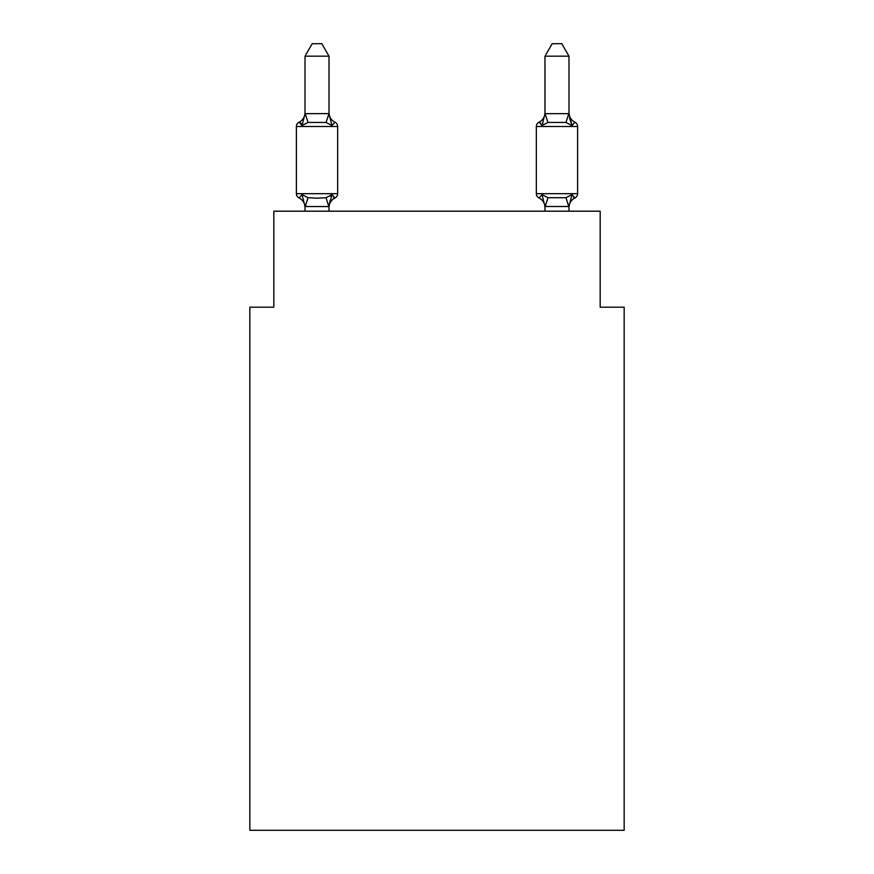 <?xml version="1.0" encoding="UTF-8"?>
<svg xmlns="http://www.w3.org/2000/svg" width="874" height="874" viewBox="0 0 874 874"><rect width="100%" height="100%" fill="white"/><g stroke="black" fill="none" stroke-linecap="round" stroke-linejoin="round"><path stroke-width="1.31" d="M624.167 830.3L624.167 307.178L600.176 307.178L600.176 211.191L273.824 211.191L273.824 307.178L249.833 307.178L249.833 830.3L624.167 830.3M330.591 196.224L332.011 194.618L328.821 206.559L305.015 206.504L302.022 194.618L299.083 197.994A4.796 4.796 0 0 1 296.384 193.678A4.796 4.796 0 0 0 299.083 197.994L302.022 194.618L299.083 197.994A4.796 4.796 0 0 1 296.384 193.678A4.796 4.796 0 0 0 299.083 197.994L302.022 194.618L299.083 197.994A4.796 4.796 0 0 1 296.384 193.678A4.796 4.796 0 0 0 299.083 197.994L302.022 194.618L299.083 197.994A4.796 4.796 0 0 1 296.384 193.678A4.796 4.796 0 0 0 299.083 197.994L302.022 194.618L299.083 197.994A4.796 4.796 0 0 1 296.384 193.678A4.796 4.796 0 0 0 299.083 197.994L302.022 194.618L299.083 197.994A4.796 4.796 0 0 1 296.384 193.678A4.796 4.796 0 0 0 299.083 197.994L302.022 194.618L299.083 197.994A4.796 4.796 0 0 1 296.384 193.678A4.796 4.796 0 0 0 299.083 197.994L302.022 194.618L299.083 197.994A4.796 4.796 0 0 1 296.384 193.678A4.796 4.796 0 0 0 299.083 197.994L302.022 194.618L299.083 197.994A4.796 4.796 0 0 1 296.384 193.678A4.796 4.796 0 0 0 299.083 197.994L302.022 194.618L299.083 197.994A4.796 4.796 0 0 1 296.384 193.678A4.796 4.796 0 0 0 299.083 197.994L302.022 194.618L299.083 197.994A4.796 4.796 0 0 1 296.384 193.678A4.796 4.796 0 0 0 299.083 197.994L302.022 194.618L308.019 197.699L317.022 198.18L326.024 197.699L332.011 194.618L334.961 197.994A4.796 4.796 0 0 0 337.659 193.678A4.796 4.796 0 0 1 334.961 197.994L333.584 197.338L334.961 197.994A4.796 4.796 0 0 0 337.659 193.678A4.796 4.796 0 0 1 334.961 197.994A4.796 4.796 0 0 0 337.659 193.678A4.796 4.796 0 0 1 334.961 197.994L333.584 197.338L334.961 197.994A4.796 4.796 0 0 0 337.659 193.678A4.796 4.796 0 0 1 334.961 197.994A4.796 4.796 0 0 0 337.659 193.678A4.796 4.796 0 0 1 334.961 197.994L333.584 197.338L334.961 197.994A4.796 4.796 0 0 0 337.659 193.678A4.796 4.796 0 0 1 334.961 197.994A4.796 4.796 0 0 0 337.659 193.678A4.796 4.796 0 0 1 334.961 197.994L333.584 197.338L334.961 197.994A4.796 4.796 0 0 0 337.659 193.678A4.796 4.796 0 0 1 334.961 197.994A4.796 4.796 0 0 0 337.659 193.678A4.796 4.796 0 0 1 334.961 197.994L333.584 197.338L334.961 197.994A4.796 4.796 0 0 0 337.659 193.678A4.796 4.796 0 0 1 334.961 197.994A4.796 4.796 0 0 0 337.659 193.678A4.796 4.796 0 0 1 334.961 197.994L332.011 194.618L334.961 197.994A10.554 10.554 0 0 0 329.017 207.488M301.159 123.507L299.083 122.174A4.796 4.796 0 0 0 296.384 126.49A4.796 4.796 0 0 1 299.083 122.174L300.448 122.83L299.083 122.174A4.796 4.796 0 0 0 296.384 126.49A4.796 4.796 0 0 1 299.083 122.174A4.796 4.796 0 0 0 296.384 126.49A4.796 4.796 0 0 1 299.083 122.174L300.448 122.83L299.083 122.174A4.796 4.796 0 0 0 296.384 126.49A4.796 4.796 0 0 1 299.083 122.174A4.796 4.796 0 0 0 296.384 126.49A4.796 4.796 0 0 1 299.083 122.174L300.448 122.83L299.083 122.174A4.796 4.796 0 0 0 296.384 126.49A4.796 4.796 0 0 1 299.083 122.174A4.796 4.796 0 0 0 296.384 126.49A4.796 4.796 0 0 1 299.083 122.174L300.448 122.83L299.083 122.174A4.796 4.796 0 0 0 296.384 126.49A4.796 4.796 0 0 1 299.083 122.174A4.796 4.796 0 0 0 296.384 126.49A4.796 4.796 0 0 1 299.083 122.174L300.448 122.83L299.083 122.174A4.796 4.796 0 0 0 296.384 126.49A4.796 4.796 0 0 1 299.083 122.174A4.796 4.796 0 0 0 296.384 126.49A4.796 4.796 0 0 1 299.083 122.174L302.022 125.55L299.083 122.174A10.554 10.554 0 0 0 305.015 112.68M329.017 56.176L305.015 56.176L312.226 43.7L321.807 43.7L329.017 56.176L329.017 114.09L332.011 125.55L334.961 122.174A4.796 4.796 0 0 1 337.659 126.49L337.659 193.678L337.659 126.49L337.659 193.678L337.659 126.49L337.659 193.678L337.659 126.49L337.659 193.678L296.384 193.678L296.384 126.49L337.659 126.49M329.017 206.067L330.143 200.419M568.985 207.488A10.554 10.554 0 0 1 574.917 197.994L573.552 197.338L574.917 197.994L573.552 197.338L574.917 197.994L573.552 197.338L574.917 197.994L573.552 197.338L574.917 197.994L573.552 197.338L574.917 197.994L571.978 194.618L574.917 197.994A4.796 4.796 0 0 0 577.616 193.678A4.796 4.796 0 0 1 574.917 197.994L571.978 194.618L574.917 197.994A4.796 4.796 0 0 0 577.616 193.678A4.796 4.796 0 0 1 574.917 197.994L571.978 194.618L574.917 197.994A4.796 4.796 0 0 0 577.616 193.678A4.796 4.796 0 0 1 574.917 197.994L571.978 194.618L574.917 197.994A4.796 4.796 0 0 0 577.616 193.678A4.796 4.796 0 0 1 574.917 197.994L571.978 194.618L574.917 197.994A4.796 4.796 0 0 0 577.616 193.678A4.796 4.796 0 0 1 574.917 197.994L571.978 194.618L574.917 197.994A4.796 4.796 0 0 0 577.616 193.678L577.616 126.49L536.341 126.49L536.341 193.678A4.796 4.796 0 0 0 539.039 197.994A4.796 4.796 0 0 1 536.341 193.678A4.796 4.796 0 0 0 539.039 197.994A10.554 10.554 0 0 1 544.983 207.488L544.983 206.067L544.983 207.488A10.554 10.554 0 0 0 539.039 197.994A4.796 4.796 0 0 1 536.341 193.678A4.796 4.796 0 0 0 539.039 197.994L541.989 194.618L539.039 197.994A4.796 4.796 0 0 1 536.341 193.678A4.796 4.796 0 0 0 539.039 197.994A10.554 10.554 0 0 1 544.983 207.488A10.554 10.554 0 0 0 539.039 197.994A4.796 4.796 0 0 1 536.341 193.678A4.796 4.796 0 0 0 539.039 197.994A4.796 4.796 0 0 1 536.341 193.678A4.796 4.796 0 0 0 539.039 197.994L541.989 194.618L539.039 197.994A10.554 10.554 0 0 1 544.983 207.488A10.554 10.554 0 0 0 539.039 197.994A4.796 4.796 0 0 1 536.341 193.678A4.796 4.796 0 0 0 539.039 197.994A4.796 4.796 0 0 1 536.341 193.678A4.796 4.796 0 0 0 539.039 197.994A10.554 10.554 0 0 1 544.983 207.488A10.554 10.554 0 0 0 539.039 197.994A4.796 4.796 0 0 1 536.341 193.678A4.796 4.796 0 0 0 539.039 197.994A4.796 4.796 0 0 1 536.341 193.678A4.796 4.796 0 0 0 539.039 197.994A10.554 10.554 0 0 1 544.983 207.488A10.554 10.554 0 0 0 539.039 197.994A4.796 4.796 0 0 1 536.341 193.678A4.796 4.796 0 0 0 539.039 197.994A4.796 4.796 0 0 1 536.341 193.678L577.616 193.678M568.985 112.68A10.554 10.554 0 0 0 574.917 122.174L571.978 125.55L574.917 122.174A4.796 4.796 0 0 1 577.616 126.49A4.796 4.796 0 0 0 574.917 122.174L571.978 125.55L569.477 117.706L571.978 125.55L574.917 122.174A10.554 10.554 0 0 1 568.985 112.68A10.554 10.554 0 0 0 574.917 122.174L571.978 125.55L574.917 122.174A4.796 4.796 0 0 1 577.616 126.49A4.796 4.796 0 0 0 574.917 122.174L571.978 125.55L569.477 117.706L571.978 125.55L574.917 122.174A10.554 10.554 0 0 1 568.985 112.68A10.554 10.554 0 0 0 574.917 122.174L571.978 125.55L574.917 122.174A4.796 4.796 0 0 1 577.616 126.49A4.796 4.796 0 0 0 574.917 122.174L571.978 125.55L569.477 117.706L571.978 125.55L574.917 122.174A10.554 10.554 0 0 1 568.985 112.68A10.554 10.554 0 0 0 574.917 122.174L571.978 125.55L574.917 122.174A4.796 4.796 0 0 1 577.616 126.49A4.796 4.796 0 0 0 574.917 122.174L571.978 125.55L569.477 117.706L571.978 125.55L574.917 122.174A10.554 10.554 0 0 1 568.985 112.68A10.554 10.554 0 0 0 574.917 122.174L571.978 125.55L574.917 122.174A4.796 4.796 0 0 1 577.616 126.49A4.796 4.796 0 0 0 574.917 122.174L571.978 125.55L569.477 117.706L571.978 125.55L574.917 122.174A10.554 10.554 0 0 1 568.985 112.68A10.554 10.554 0 0 0 574.917 122.174L571.978 125.55L574.917 122.174A4.796 4.796 0 0 1 577.616 126.49M568.985 211.191L568.985 206.504L544.983 206.504L541.989 194.618L539.039 197.994A10.554 10.554 0 0 1 544.983 207.488M569.477 117.706L571.978 125.55L565.981 122.458L547.976 122.458L541.989 125.55L543.104 121.748L541.989 125.55L543.104 121.748L541.989 125.55L543.104 121.748L541.989 125.55L543.104 121.748L541.989 125.55L543.104 121.748L541.989 125.55L539.039 122.174L540.416 122.83L539.039 122.174A4.796 4.796 0 0 0 536.341 126.49M329.017 113.664L326.024 122.458L308.019 122.458L302.022 125.55L299.083 122.174M305.015 207.488L305.015 206.067L305.015 207.488A10.554 10.554 0 0 0 299.083 197.994M332.011 194.618L334.961 197.994M544.983 206.504L544.983 211.191M543.104 121.748L541.989 125.55L539.039 122.174A10.554 10.554 0 0 0 544.983 112.68M568.985 113.664L568.985 56.176L544.983 56.176L544.983 113.664L568.985 113.664L571.978 125.55M541.989 125.55L544.983 113.664L547.976 122.458M539.039 197.994L541.989 194.618L539.039 197.994L541.989 194.618L539.039 197.994L541.989 194.618L539.039 197.994L541.989 194.618L547.976 197.699L565.981 197.699L571.978 194.618L568.985 206.504M305.015 56.176L305.015 113.664L328.821 113.598M302.022 125.55L305.015 113.664M329.017 211.191L329.017 206.504M305.015 211.191L305.015 206.504M326.024 122.458L332.011 125.55L334.961 122.174A10.554 10.554 0 0 1 329.017 112.68M544.983 56.176L552.193 43.7L561.774 43.7L568.985 56.176M308.019 197.699L305.212 206.559M326.024 197.699L328.821 206.559M305.212 113.598L308.019 122.458M568.788 206.559L565.981 197.699M545.179 206.559L547.976 197.699M565.981 122.458L568.788 113.598"/></g></svg>
